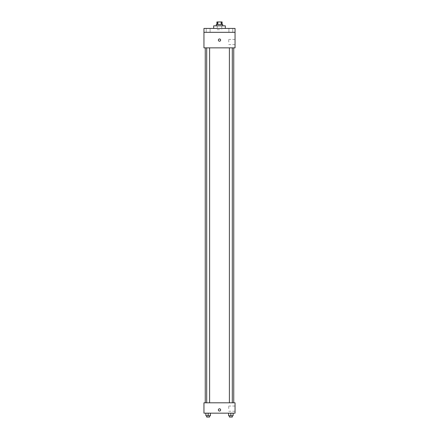 <?xml version="1.0" encoding="UTF-8"?>
<svg xmlns="http://www.w3.org/2000/svg" width="439" height="439" viewBox="0 0 439 439"><rect width="100%" height="100%" fill="white"/><g stroke="black" fill="none" stroke-linecap="round" stroke-linejoin="round"><path stroke-width="0.33" stroke-dasharray="2.19 1.65" d="M219.5 29.72L217.234 29.72L219.5 29.72M219.5 21.95L217.234 21.95L219.5 21.95M221.163 24.54L221.163 21.95L222.09 21.95L222.09 24.54L217.837 24.54L222.09 24.54M221.163 21.95L216.91 21.95L216.91 24.54L217.837 24.54L216.91 24.54M222.738 24.54L216.262 24.54M216.262 25.835L222.738 25.835L216.262 25.835M217.837 24.54L217.837 21.95M213.672 25.835L225.328 25.835M219.5 28.425L213.672 28.425L219.5 28.425M232.791 28.425L228.906 28.425L232.791 28.425L228.906 28.425L232.791 28.425L232.791 32.316L228.906 32.316L232.791 32.316L228.906 32.316L232.791 32.316L232.791 28.425M210.094 28.425L206.209 28.425L210.094 28.425L206.209 28.425L210.094 28.425L210.094 32.316L206.209 32.316L210.094 32.316L206.209 32.316L210.094 32.316L210.094 28.425M235.046 28.425L203.954 28.425L203.954 32.316L235.046 32.316L235.046 28.425M235.046 32.316L235.046 47.856L203.954 47.856L203.954 32.316L235.046 32.316L203.954 32.316M203.954 40.086L203.954 38.95L203.954 40.086M235.046 42.029L235.046 39.439L235.046 42.029M219.5 47.856L205.249 47.856L219.5 47.856M230.848 47.856L229.394 47.856L230.848 47.856M208.152 47.856L209.606 47.856L208.152 47.856M219.5 38.95A1.136 1.136 0 0 0 218.518 40.651A1.136 1.136 0 0 0 220.482 40.651A1.136 1.136 0 0 0 219.5 38.95A1.136 1.136 0 0 0 218.518 40.651A1.136 1.136 0 0 0 220.482 40.651A1.136 1.136 0 0 0 219.5 38.95M219.5 41.217A1.136 1.136 0 0 1 218.518 39.521A1.136 1.136 0 0 1 220.482 39.521A1.136 1.136 0 0 1 219.5 41.217M228.735 42.029L228.735 39.439L228.735 42.029M219.5 402.799L205.249 402.799L219.5 402.799M230.848 402.799L229.394 402.799L230.848 402.799M208.152 402.799L209.606 402.799L208.152 402.799M235.046 402.799L203.954 402.799L203.954 413.165L235.046 413.165L235.046 402.799M203.954 409.927L203.954 408.791L203.954 409.927M233.114 415.755L230.848 415.755L233.114 415.755L233.114 413.165L228.582 413.165L233.114 413.165L228.582 413.165L233.114 413.165L228.582 413.165L233.114 413.165L228.582 413.165L233.114 413.165L233.114 415.755L228.582 415.755L228.582 413.165L228.582 415.755L232.302 415.755L230.848 415.755L230.848 413.165L230.848 415.755L228.582 415.755L228.582 413.165M210.418 415.755L208.152 415.755L210.418 415.755L210.418 413.165L205.886 413.165L210.418 413.165L205.886 413.165L210.418 413.165L205.886 413.165L210.418 413.165L205.886 413.165L210.418 413.165L210.418 415.755L205.886 415.755L205.886 413.165L205.886 415.755L209.606 415.755L208.152 415.755L208.152 413.165L208.152 415.755L205.886 415.755L205.886 413.165M235.046 408.632L235.046 406.037L235.046 408.632M219.5 408.791A1.136 1.136 0 0 0 218.518 410.492A1.136 1.136 0 0 0 220.482 410.492A1.136 1.136 0 0 0 219.5 408.791A1.136 1.136 0 0 0 218.518 410.492A1.136 1.136 0 0 0 220.482 410.492A1.136 1.136 0 0 0 219.5 408.791M219.5 411.058A1.136 1.136 0 0 1 218.518 409.357A1.136 1.136 0 0 1 220.482 409.357A1.136 1.136 0 0 1 219.5 411.058M228.735 408.632L228.735 406.037L228.735 408.632M229.394 415.755L229.394 417.05L232.302 417.05L229.394 417.05L232.302 417.05L232.302 415.755L229.394 415.755L232.302 415.755M230.848 415.755L230.848 413.165M206.698 415.755L206.698 417.05L209.606 417.05L206.698 417.05L209.606 417.05L209.606 415.755L206.698 415.755L209.606 415.755M208.152 415.755L208.152 413.165M217.234 21.95L217.234 29.72M221.766 21.95L221.766 29.72M206.209 28.425L206.209 32.316L206.209 28.425M228.906 28.425L228.906 32.316L228.906 28.425M228.735 44.619L235.046 44.619M228.735 39.439L235.046 39.439M209.606 402.799L209.606 47.856M206.698 402.799L206.698 47.856M232.302 402.799L232.302 47.856M229.394 402.799L229.394 47.856M228.735 411.222L235.046 411.222M228.735 406.037L235.046 406.037"/><path stroke-width="0.66" d="M217.837 24.54L217.837 21.95L216.91 21.95L216.91 24.54M217.837 21.95L222.09 21.95L222.09 24.54M221.163 24.54L221.163 21.95M216.262 25.835L216.262 24.54L222.738 24.54L222.738 25.835M225.328 28.425L225.328 25.835L213.672 25.835L213.672 28.425M203.954 28.425L235.046 28.425L235.046 32.316L203.954 32.316L203.954 28.425M235.046 32.316L235.046 47.856L203.954 47.856L203.954 32.316M219.5 41.217A1.136 1.136 0 0 1 218.518 39.521A1.136 1.136 0 0 1 220.482 39.521A1.136 1.136 0 0 1 219.5 41.217M203.954 402.799L235.046 402.799L235.046 413.165L203.954 413.165L203.954 402.799M219.5 411.058A1.136 1.136 0 0 1 218.518 409.357A1.136 1.136 0 0 1 220.482 409.357A1.136 1.136 0 0 1 219.5 411.058M228.582 413.165L228.582 415.755L233.114 415.755L233.114 413.165L233.114 415.755M230.848 415.755L230.848 413.165M232.302 415.755L232.302 417.05L229.394 417.05L229.394 415.755M205.886 413.165L205.886 415.755L210.418 415.755L210.418 413.165L210.418 415.755M208.152 415.755L208.152 413.165M209.606 415.755L209.606 417.05L206.698 417.05L206.698 415.755M233.751 402.799L233.751 47.856M205.249 402.799L205.249 47.856M229.394 47.856L229.394 402.799M232.302 47.856L232.302 402.799M209.606 402.799L209.606 47.856M206.698 402.799L206.698 47.856"/></g></svg>
